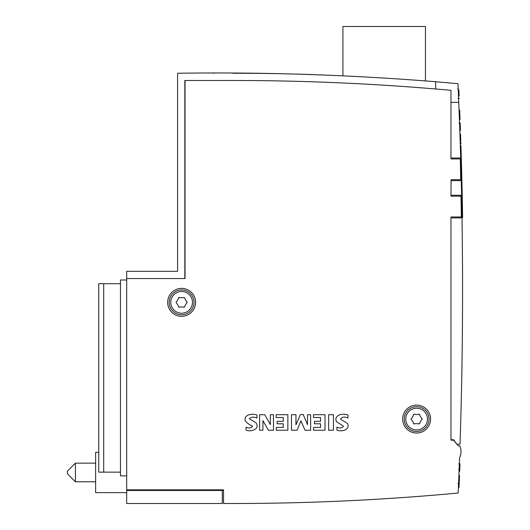 <?xml version="1.0" encoding="UTF-8"?>
<svg xmlns="http://www.w3.org/2000/svg" width="530" height="530" viewBox="0 0 530 530"><rect width="100%" height="100%" fill="white"/><g stroke="black" fill="none" stroke-linecap="round" stroke-linejoin="round"><path stroke-width="0.79" d="M223.534 490.462L126.683 490.462L126.683 278.541L184.831 278.541L184.831 80.487L232.849 80.487A2423.392 2423.392 0 0 1 435.68 88.994L435.68 81.726C349.793 74.829 263.761 72.007 177.59 73.253L177.59 271.3L126.683 271.3L126.683 278.541L185.043 278.541L185.043 80.487L232.849 80.487A2423.392 2423.392 0 0 1 450.977 90.325A2423.392 2423.392 0 0 0 435.68 88.994M460.464 166.996L460.921 166.996A4656.381 4656.381 0 0 0 460.716 159.55L460.676 158.013A4656.381 4656.381 0 0 0 458.755 102.323L450.977 102.323L450.977 158.026L451.076 158.947L460.318 158.947L460.689 179.71L451.076 179.71L450.977 195.265L461.59 195.265L461.617 196.802A4656.381 4656.381 0 0 1 461.762 204.249A4656.381 4656.381 0 0 1 461.849 208.906A4656.381 4656.381 0 0 1 461.968 216.359L461.994 217.89L450.977 217.89L450.977 439.728L453.614 439.728L456.9 444.233M450.977 217.89L451.076 216.956L451.076 217.876M450.977 102.323L450.977 90.325M216.081 490.462A6.208 6.208 0 0 1 216.114 489.839M457.284 444.233L460.027 444.233A4656.381 4656.381 0 0 0 461.994 217.89M461.617 196.802L461.001 196.802M450.977 195.278L451.076 196.199L460.987 196.199L461.358 216.956L451.076 216.956M461.968 216.359L461.352 216.359M460.716 159.55L460.332 159.55M460.676 158.013L450.977 158.013M460.921 166.996A4656.381 4656.381 0 0 1 461.047 171.654A4656.381 4656.381 0 0 1 461.226 179.107L461.266 180.637L450.977 180.637M461.226 179.107L460.683 179.107M461.047 171.654L460.55 171.654M342.923 75.744L342.923 26.5L425.438 26.5L425.438 80.891M329.998 75.194L330.369 75.207M432.546 81.468L436.336 81.786M435.759 81.733L432.453 81.461M458.755 102.323A4656.381 4656.381 0 0 0 457.966 83.7L435.68 81.726M232.802 73.253L241.826 73.266A2430.01 2430.01 0 0 1 245.887 73.286L245.887 73.286A2430.01 2430.01 0 0 1 276.925 73.65L276.925 73.65A2430.01 2430.01 0 0 1 279.999 73.71L283.755 73.783M213.292 73.253L213.809 73.253M296.442 74.081L311.885 74.538M315.893 74.67L315.403 74.651M321.63 74.869L322.869 74.915M132.891 490.462L132.891 489.839M126.683 490.462L126.683 503.5L222.295 503.5L222.295 490.462M461.59 195.265A4656.381 4656.381 0 0 0 461.266 180.637M461.849 208.906L461.219 208.906M461.762 204.249L461.133 204.249M98.746 452.275L95.639 452.275L98.746 452.275L95.639 452.275L95.639 492.635L126.683 492.635M75.419 463.147L75.419 481.77L67.389 473.74L67.389 471.17L75.419 463.147L95.639 463.147M126.683 279.992L120.476 279.992L120.476 475.874L126.683 475.874M120.476 283.716L103.708 283.716L103.708 472.144L120.476 472.144M103.708 283.716L98.746 283.716L98.746 472.144L103.708 472.144M452.01 440.211L452.01 439.728M451.076 439.728L451.076 440.211L453.627 440.211L458.317 445.968L459.881 445.968A14.277 14.277 0 0 1 459.589 457.748A4656.381 4656.381 0 0 1 458.158 493.033A2429.394 2429.394 0 0 1 232.856 503.5L223.534 503.5L223.534 489.839L126.683 489.839M264.742 414.712L259.627 414.712L259.627 430.234L262.926 430.234L262.926 420.661L268.379 430.234L273.493 430.234L273.493 414.712L270.36 414.712L270.36 424.623L264.742 414.712M325.009 414.712L313.455 414.712L313.455 417.521L320.557 417.521L320.557 421.317L314.442 421.317L314.442 423.795L320.557 423.795L320.557 427.425L313.621 427.425L313.621 430.234L325.009 430.234L325.009 414.712M256.984 418.018L256.984 415.043C252.605 413.241 243.515 414.334 245.284 420.939C247.258 423.205 249.696 424.954 252.598 426.186C251.28 428.227 249.107 428.531 246.086 427.1L246.086 430.068C250.763 432.334 260.535 429.028 255.944 422.768L249.305 418.66C251.505 416.891 254.069 416.673 256.984 418.018M430.585 419.064A13.972 13.972 0 0 0 409.637 406.967A13.972 13.972 0 0 0 409.637 431.162A13.972 13.972 0 0 0 430.585 419.064M195.596 302.345A13.972 13.972 0 0 0 174.642 290.248A13.972 13.972 0 0 0 174.642 314.442A13.972 13.972 0 0 0 195.596 302.345M347.965 418.018L347.965 415.043C343.407 412.943 333.489 414.771 336.437 421.595L343.466 426.2C342.142 428.233 339.955 428.531 336.901 427.1L336.901 430.068C341.333 431.943 350.443 430.068 347.541 423.583L340.472 419.078C342.089 416.858 344.586 416.507 347.965 418.018M333.436 414.712L328.646 414.712L328.646 430.234L333.436 430.234L333.436 414.712M287.863 414.712L276.137 414.712L276.137 417.521L283.239 417.521L283.239 421.317L277.13 421.317L277.13 423.795L283.239 423.795L283.239 427.425L276.302 427.425L276.302 430.234L287.863 430.234L287.863 414.712M303.22 414.546L300.411 414.546L295.952 424.788L295.952 414.712L291.493 414.712L291.493 430.234L297.105 430.234L300.907 420.827L305.035 430.234L310.646 430.234L310.646 414.712L307.513 414.712L307.513 424.623L303.22 414.546M451.076 195.278L451.076 196.199M451.076 179.71L451.076 180.624M451.076 158.026L451.076 158.947M459.325 480.332A4657.004 4657.004 0 0 0 459.351 479.643A4657.004 4657.004 0 0 0 459.464 477.007L459.517 475.589L458.9 475.589L459.066 471.422L459.689 471.422A4657.004 4657.004 0 0 0 459.775 469.189M459.358 463.856L459.371 463.472M459.026 472.455L458.993 473.244M416.62 406.649A12.415 12.415 0 0 1 427.372 425.272A12.415 12.415 0 0 1 405.867 425.272A12.415 12.415 0 0 1 416.62 406.649M416.62 408.199A10.865 10.865 0 0 0 405.755 419.064A10.865 10.865 0 0 0 416.62 429.929A10.865 10.865 0 0 0 427.485 419.064A10.865 10.865 0 0 0 416.62 408.199M414.831 414.433A3.584 3.584 0 0 1 414.374 414.115A5.432 5.432 0 0 0 413.46 414.645A3.584 3.584 0 0 1 413.499 415.195L411.711 418.296A3.584 3.584 0 0 1 411.214 418.534A5.432 5.432 0 0 0 411.214 419.594A3.584 3.584 0 0 1 411.711 419.833L413.499 422.933A3.584 3.584 0 0 1 413.46 423.483A5.432 5.432 0 0 0 414.374 424.013A3.584 3.584 0 0 1 414.831 423.695L418.408 423.695A3.584 3.584 0 0 1 418.866 424.013A5.432 5.432 0 0 0 419.78 423.483A3.584 3.584 0 0 1 419.74 422.933L421.529 419.833A3.584 3.584 0 0 1 422.026 419.594A5.432 5.432 0 0 0 422.026 418.534A3.584 3.584 0 0 1 421.529 418.296L419.74 415.195A3.584 3.584 0 0 1 419.78 414.645A5.432 5.432 0 0 0 418.866 414.115A3.584 3.584 0 0 1 418.408 414.433L414.831 414.433M181.624 289.93A12.415 12.415 0 0 1 192.383 308.553A12.415 12.415 0 0 1 170.872 308.553A12.415 12.415 0 0 1 181.624 289.93M181.624 291.48A10.865 10.865 0 0 0 170.759 302.345A10.865 10.865 0 0 0 181.624 313.21A10.865 10.865 0 0 0 192.489 302.345A10.865 10.865 0 0 0 181.624 291.48M179.836 297.708A3.584 3.584 0 0 1 179.378 297.396A5.432 5.432 0 0 0 178.464 297.926A3.584 3.584 0 0 1 178.511 298.476L176.722 301.577A3.584 3.584 0 0 1 176.218 301.815A5.432 5.432 0 0 0 176.218 302.875A3.584 3.584 0 0 1 176.722 303.114L178.511 306.207A3.584 3.584 0 0 1 178.464 306.764A5.432 5.432 0 0 0 179.378 307.287A3.584 3.584 0 0 1 179.836 306.976L183.413 306.976A3.584 3.584 0 0 1 183.87 307.287A5.432 5.432 0 0 0 184.785 306.764A3.584 3.584 0 0 1 184.745 306.207L186.534 303.114A3.584 3.584 0 0 1 187.03 302.875A5.432 5.432 0 0 0 187.03 301.815A3.584 3.584 0 0 1 186.534 301.577L184.745 298.476A3.584 3.584 0 0 1 184.785 297.926A5.432 5.432 0 0 0 183.87 297.396A3.584 3.584 0 0 1 183.413 297.708L179.836 297.708M461.584 194.987L462.2 194.987L462.319 200.691A4657.004 4657.004 0 0 0 462.306 200.201A4657.004 4657.004 0 0 0 462.253 197.478A4657.004 4657.004 0 0 0 462.24 196.948A4657.004 4657.004 0 0 0 462.2 194.987A4657.004 4657.004 0 0 0 462.2 194.775L462.167 193.231L461.544 193.231M462.306 200.048L462.279 198.849M459.742 111.638L459.742 111.638A4657.004 4657.004 0 0 1 460.027 119.091M459.377 479.007L459.457 477.185M460.04 119.522L459.689 110.127L459.066 110.127M458.39 93.552L459.013 93.552C458.781 88.04 458.781 88.04 459.013 93.552A4657.004 4657.004 0 0 1 459.02 93.691C459.252 99.216 459.252 99.216 459.02 93.691L459.119 96.023M458.987 92.876L458.953 92.048M458.887 90.55L458.907 90.994M458.861 89.895L458.874 90.319M458.914 91.233L458.934 91.657M457.973 98.368L459.218 98.368L457.973 98.341M460.014 136.495L460.636 136.495L460.676 137.74A4657.004 4657.004 0 0 1 460.702 138.668L460.086 138.668M459.96 134.945L460.583 134.945A4657.004 4657.004 0 0 1 460.59 135.13L460.603 135.567A4657.004 4657.004 0 0 1 460.636 136.495L460.676 137.74L460.053 137.74M458.914 91.186L458.894 90.802M457.575 88.901L458.192 88.914M461.862 179.663L461.696 172.932L461.862 179.756L461.246 179.756M461.074 172.932L461.696 172.932A4657.004 4657.004 0 0 0 461.69 172.687A4657.004 4657.004 0 0 0 461.676 172.171L461.054 172.018M462.253 197.478L462.306 200.201M462.206 195.086L462.24 196.948M462.319 200.731L461.696 200.731M462.246 197.206L461.623 197.206M462.2 194.775L461.577 194.775M462.167 193.417L461.55 193.417M460.431 130.566L459.815 130.566L460.438 130.572A4657.004 4657.004 0 0 0 460.431 130.566L460.438 130.585A4657.004 4657.004 0 0 0 460.418 130.035A4657.004 4657.004 0 0 0 460.173 123.126L460.173 123.059M459.808 468.268L459.808 468.315A4657.004 4657.004 0 0 1 459.801 468.54L459.98 463.856L458.742 463.856M459.066 110.18L459.689 110.18L460.04 119.575L459.424 119.575M460.815 142.027L460.815 142.086A4657.004 4657.004 0 0 1 460.848 143.014L460.225 143.014M460.815 142.086L460.192 142.086M461.444 163.386L461.537 166.831M461.597 168.957L461.584 168.533M461.676 172.018A4657.004 4657.004 0 0 0 461.603 169.163L461.617 169.732L461.603 169.163A4657.004 4657.004 0 0 0 461.531 166.433A4657.004 4657.004 0 0 0 461.517 165.91M460.994 169.686L461.617 169.686L461.444 163.214M461.464 164.048L461.517 165.903A4657.004 4657.004 0 0 0 461.464 163.942A4657.004 4657.004 0 0 0 461.458 163.737L461.411 162.187A4657.004 4657.004 0 0 0 461.325 159.132L460.709 159.132M458.404 487.428L459.026 487.428L459.046 486.971A4657.004 4657.004 0 0 0 459.046 486.944L458.423 486.944M459.146 486.997L459.046 486.944A4657.004 4657.004 0 0 0 459.073 486.255L458.45 486.255M459.073 486.255A4657.004 4657.004 0 0 0 459.192 483.512L459.199 483.393M459.232 482.591L459.457 477.046M459.397 478.51L459.278 481.412M461.703 173.191L461.849 179.153M461.69 172.687L461.067 172.687M461.676 172.171L461.06 172.171M459.033 487.229L458.41 487.229M460.153 140.841L460.775 140.841A4657.004 4657.004 0 0 0 460.749 139.913L460.702 138.668L460.749 139.913L460.126 139.913M460.59 135.13L459.967 135.13M460.603 135.567L459.98 135.567M459.848 467.301L459.974 463.969L459.358 463.969M459.775 469.249L458.529 469.288M459.835 467.685L459.908 465.791M461.862 179.756A4657.004 4657.004 0 0 1 462.1 190.177L461.478 190.177M461.961 215.902L462.584 215.902L461.968 216.074M462.584 215.902A4657.004 4657.004 0 0 0 462.458 208.482L461.835 208.336M461.531 166.433A4657.004 4657.004 0 0 0 461.531 166.42L461.617 169.686M460.901 166.162L461.524 166.162L461.464 163.942L460.842 163.942M461.458 163.737L460.835 163.737M461.418 162.372L460.795 162.372M461.411 162.187L460.795 162.187M459.437 477.682L459.404 478.484M459.046 486.971L458.423 486.971M460.239 143.392L460.855 143.392A4657.004 4657.004 0 0 1 460.875 143.888L460.252 143.888M461.531 166.387L461.517 165.897M462.458 208.336A4657.004 4657.004 0 0 0 462.379 203.831A4657.004 4657.004 0 0 0 462.319 200.691M462.167 193.231A4657.004 4657.004 0 0 0 462.1 190.177M462.458 208.482L461.842 208.482M462.577 215.26L462.558 214.06M459.934 134.077L460.55 134.077A4657.004 4657.004 0 0 1 460.57 134.574L459.947 134.574M460.298 145.472L460.921 145.472A4657.004 4657.004 0 0 1 461.325 159.132M462.591 216.074A4657.004 4657.004 0 0 1 462.61 217.492L461.988 217.492M462.379 203.831L461.756 203.831M459.861 467.043L459.908 465.691M460.749 139.913L460.702 138.668M460.636 136.495L460.676 137.74M460.59 135.256L459.974 135.256M460.418 130.035L459.795 130.035M460.173 123.126L459.55 123.126M459.02 93.691L458.397 93.691M75.419 481.77L95.639 481.77M458.596 98.341L459.113 98.341L458.596 98.341M459.815 130.612L460.358 130.612M459.013 123.059L460.259 123.059M460.994 169.726L461.564 169.726M458.019 483.512L459.258 483.512M461.239 179.663L461.815 179.663"/></g></svg>
